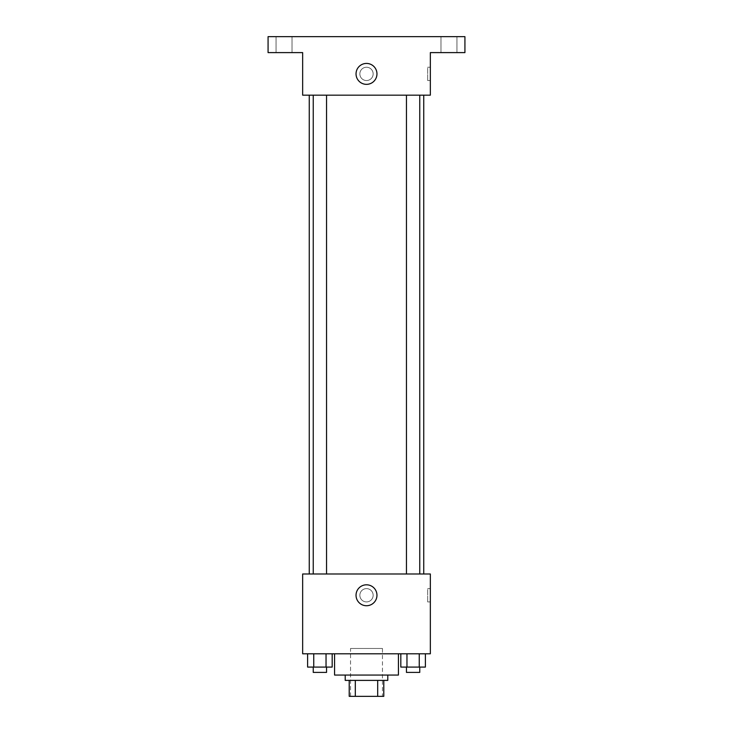 <?xml version="1.0" encoding="UTF-8"?>
<svg xmlns="http://www.w3.org/2000/svg" width="733" height="733" viewBox="0 0 733 733"><rect width="100%" height="100%" fill="white"/><g stroke="black" fill="none" stroke-linecap="round" stroke-linejoin="round"><path stroke-width="0.55" stroke-dasharray="3.67 2.75" d="M382.461 648.467L350.539 648.467L382.461 648.467L382.461 696.35L350.539 696.35L382.461 696.35M355.303 696.35L349.21 696.35L349.21 680.389L355.303 680.389L355.303 696.35L383.79 696.35M377.697 680.389L355.303 680.389L377.697 680.389L377.697 696.35M355.303 680.389L349.21 680.389M345.216 680.389L387.784 680.389M366.5 675.066L345.216 675.066L366.5 675.066M398.422 675.066L334.578 675.066M398.422 653.79L334.578 653.79L398.422 653.79M307.613 653.79L307.613 667.085L313.751 667.085L307.613 667.085L313.751 667.085L313.751 653.79L326.038 653.79L307.613 653.79L332.177 653.79L313.751 653.79L313.751 667.085L332.177 667.085L326.038 667.085L332.177 667.085L332.177 653.79L326.038 653.79L332.177 653.79L326.038 653.79L326.038 667.085L313.751 667.085L326.038 667.085L326.038 653.79L332.177 653.79L313.751 653.79L332.177 653.79M302.656 653.79L430.344 653.79L430.344 573.985L302.656 573.985L302.656 653.79M400.823 653.79L400.823 667.085L406.962 667.085L400.823 667.085L406.962 667.085L406.962 653.79L419.249 653.79L400.823 653.79L425.387 653.79L406.962 653.79L406.962 667.085L425.387 667.085L419.249 667.085L425.387 667.085L425.387 653.79L419.249 653.79L425.387 653.79L419.249 653.79L419.249 667.085L406.962 667.085L419.249 667.085L419.249 653.79L425.387 653.79L406.962 653.79L425.387 653.79M373.152 595.269A6.652 6.652 0 0 0 363.174 589.506A6.652 6.652 0 0 0 363.174 601.023A6.652 6.652 0 0 0 373.152 595.269A6.652 6.652 0 0 0 363.174 589.506A6.652 6.652 0 0 0 363.174 601.023A6.652 6.652 0 0 0 373.152 595.269M423.747 573.985L309.253 573.985L423.747 573.985M326.542 573.985L313.248 573.985L326.542 573.985L313.248 573.985L326.542 573.985L326.542 95.171L313.248 95.171L326.542 95.171M419.752 573.985L406.458 573.985L419.752 573.985L406.458 573.985L419.752 573.985L419.752 95.171L406.458 95.171L419.752 95.171M302.656 601.921L302.656 588.617L302.665 601.921M430.344 588.617L430.344 601.921L430.344 588.617L427.66 588.617L427.66 601.921L427.66 588.617M376.964 595.269A10.464 10.464 0 0 1 361.268 604.331A10.464 10.464 0 0 1 361.268 586.208A10.464 10.464 0 0 1 376.964 595.269M423.747 95.171L309.253 95.171L423.747 95.171M302.656 95.171L430.344 95.171L430.344 52.611L464.924 52.611L464.924 36.65L268.076 36.65L268.076 52.611L302.656 52.611L302.656 95.171M373.152 73.896A6.652 6.652 0 0 0 363.174 68.132A6.652 6.652 0 0 0 363.174 79.65A6.652 6.652 0 0 0 373.152 73.896A6.652 6.652 0 0 0 363.174 68.132A6.652 6.652 0 0 0 363.174 79.65A6.652 6.652 0 0 0 373.152 73.896M302.656 80.538L302.656 67.244L302.665 80.538M430.344 67.244L430.344 80.538L430.344 67.244L427.66 67.244L427.66 80.538L427.66 67.244M376.964 73.896A10.464 10.464 0 0 1 361.268 82.948A10.464 10.464 0 0 1 361.268 64.834A10.464 10.464 0 0 1 376.964 73.896M284.038 52.611L292.018 52.611L284.038 52.611M448.962 52.611L456.943 52.611L448.962 52.611M284.038 36.65L292.018 36.65L284.038 36.65M448.962 36.65L456.943 36.65L448.962 36.65M419.752 667.085L406.458 667.085L419.752 667.085L406.458 667.085L419.752 667.085L419.752 672.408L406.458 672.408L419.752 672.408L406.458 672.408L406.458 667.085M326.542 667.085L313.248 667.085L326.542 667.085L313.248 667.085L326.542 667.085L326.542 672.408L313.248 672.408L326.542 672.408L313.248 672.408L313.248 667.085M419.249 653.79L419.249 667.085M406.962 653.79L406.962 667.085M326.038 653.79L326.038 667.085M313.751 653.79L313.751 667.085M350.539 696.35L350.539 648.467M427.66 601.921L430.344 601.921M313.248 95.171L313.248 573.985M406.458 95.171L406.458 573.985M427.66 80.538L430.344 80.538M292.018 52.611L292.018 36.65L292.018 52.611M276.057 52.611L276.057 36.65L276.057 52.611M456.943 52.611L456.943 36.65L456.943 52.611M440.982 52.611L440.982 36.65L440.982 52.611"/><path stroke-width="1.1" d="M377.697 680.389L377.697 696.35L349.21 696.35L349.21 680.389M377.697 696.35L383.79 696.35L383.79 680.389L383.79 696.35M387.784 675.066L387.784 680.389L345.216 680.389L345.216 675.066M355.303 680.389L355.303 696.35M334.578 653.79L334.578 675.066L398.422 675.066L398.422 653.79M430.344 653.79L302.656 653.79L302.656 573.985L430.344 573.985L430.344 653.79M376.964 595.269A10.464 10.464 0 0 1 361.268 604.331A10.464 10.464 0 0 1 361.268 586.208A10.464 10.464 0 0 1 376.964 595.269M423.747 95.171L423.747 573.985M406.458 573.985L406.458 95.171M326.542 95.171L326.542 573.985M430.344 95.171L302.656 95.171L302.656 52.611L268.076 52.611L268.076 36.65L464.924 36.65L464.924 52.611L430.344 52.611L430.344 95.171M376.964 73.896A10.464 10.464 0 0 1 361.268 82.948A10.464 10.464 0 0 1 361.268 64.834A10.464 10.464 0 0 1 376.964 73.896M425.387 653.79L425.387 667.085L400.823 667.085L400.823 653.79M419.249 653.79L419.249 667.085M406.962 653.79L406.962 667.085M419.752 667.085L419.752 672.408L406.458 672.408L406.458 667.085M332.177 653.79L332.177 667.085L307.613 667.085L307.613 653.79M326.038 653.79L326.038 667.085M313.751 653.79L313.751 667.085M326.542 667.085L326.542 672.408L313.248 672.408L313.248 667.085M309.253 95.171L309.253 573.985M419.752 573.985L419.752 95.171M313.248 95.171L313.248 573.985"/></g></svg>
